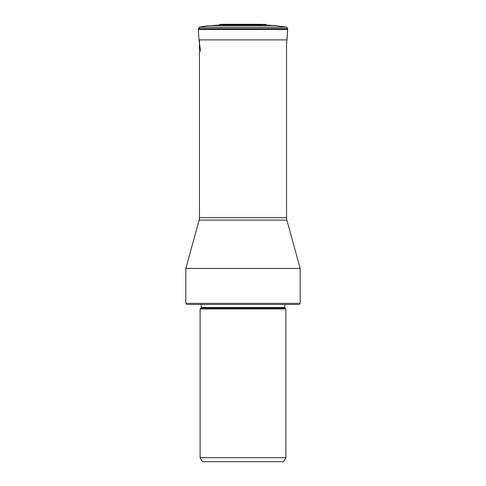 <?xml version="1.0" encoding="UTF-8"?>
<svg xmlns="http://www.w3.org/2000/svg" width="486" height="486" viewBox="0 0 486 486"><rect width="100%" height="100%" fill="white"/><g stroke="black" fill="none" stroke-linecap="round" stroke-linejoin="round"><path stroke-width="0.73" d="M199.454 39.888L199.454 217.71L286.546 217.71L286.546 44.73L287.633 29.506L286.995 39.888L199.005 39.888L198.367 29.506A4.489 4.489 0 0 1 198.367 29.391A4.489 4.489 0 0 0 198.367 29.506L199.005 39.888L200.572 51.212M198.367 29.506L287.633 29.506A4.489 4.489 0 0 0 287.633 29.391L287.663 28.546L286.606 27.18L199.394 27.18L286.606 27.18L275.349 25.6L266.583 25.059L219.417 25.059L210.651 25.6A73.331 73.331 -90 0 0 199.394 27.18L198.337 28.546L198.367 29.391L287.633 29.391M199.394 27.18A73.331 73.331 0 0 1 210.651 25.6L219.417 25.059A1.349 1.349 0 0 1 220.516 24.391A73.908 73.908 90 0 1 231.944 24.707L226.039 24.3M219.417 25.059A1.349 1.349 0 0 1 220.516 24.391L265.484 24.391A1.349 1.349 0 0 1 266.583 25.059L275.349 25.6L286.606 27.18L275.349 25.6L210.651 25.6M199.454 217.71A9.003 9.003 0 0 1 199.132 220.097L185.822 268.448L300.178 268.448L286.868 220.097L199.132 220.097M286.546 217.71A9.003 9.003 0 0 0 286.868 220.097M300.178 303.337L299.048 304.467L186.952 304.467L185.822 303.337L300.178 303.337L300.178 268.448M285.883 308.968L200.117 308.968L200.117 457.691L285.883 457.691L285.883 308.968L285.021 308.106L200.979 308.106L201.24 307.468L284.76 307.468L284.76 304.467M200.117 457.691L202.431 461.7L283.569 461.7L285.883 457.691M287.663 28.546L198.337 28.546L198.367 29.391M287.633 29.506L286.995 39.888M262.082 24.3L260.132 24.3M261.778 24.3L224.222 24.3M185.822 303.337L185.822 268.448M201.24 307.468L201.24 304.467M284.76 307.468L285.021 308.106M200.979 308.106L200.117 308.968"/></g></svg>
